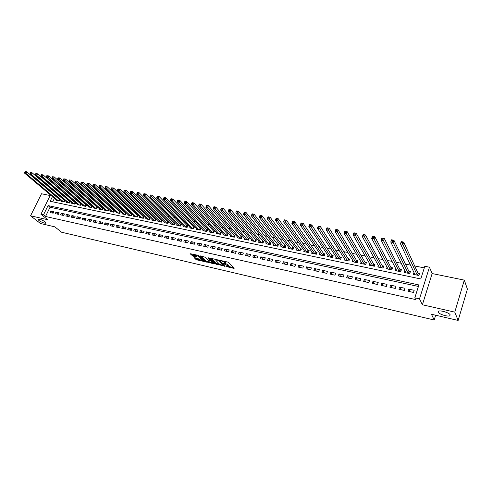 <?xml version="1.0" encoding="UTF-8"?>
<svg xmlns="http://www.w3.org/2000/svg" width="492" height="492" viewBox="0 0 492 492"><rect width="100%" height="100%" fill="white"/><g stroke="black" fill="none" stroke-linecap="round" stroke-linejoin="round"><path stroke-width="0.74" d="M225.963 266.467L234.106 268.447L228.725 262.543L227.747 262.064L220.318 260.422L225.059 262.611L225.576 263.669L223.171 263.527L228.306 266.049L228.368 266.615L225.963 266.467M45.215 221.91C42.275 219.967 39.901 219.045 38.093 219.137L38.831 220.447C41.771 222.378 44.139 223.294 45.928 223.196L45.215 221.91M450.198 314.892C449.62 312.906 440.666 310.058 438.6 311.19L438.169 312.131C438.821 314.117 447.64 316.922 449.749 315.809L450.198 314.892M194.525 257.648L194.211 257.82L196.757 259.856L204.604 261.609L198.909 255.729L197.944 255.262L190.053 253.706L192.981 256.117L196.548 256.867L195.459 255.225L198.989 256.51L202.809 260.742L199.309 259.469L197.735 258.392L194.525 257.648M418.421 286.455L50.055 207.237L45.528 216.474L43.499 214.863L40.928 214.284L50.448 194.93M458.144 320.446L454.774 312.119L464.307 280.12L467.4 289.112L458.144 320.446L431.459 314.253L434.202 320.003L61.623 232.23L54.778 226.824L40.492 223.509L30.566 215.81L47.779 219.721L40.928 214.284M464.307 280.12L432.142 273.552L422.388 304.769L454.774 312.119M422.388 304.769L419.498 298.872L414.817 297.826L418.901 284.936L48.05 205.595L43.499 214.863M45.528 216.474L415.697 299.579L414.817 297.826M215.742 264.019L224.801 266.123L219.34 260.397L210.539 258.134L210.195 258.306L215.742 264.019L216.031 263.318L219.924 264.462M214.26 263.921L205.699 261.689L200.01 255.803L204.623 257.033L207.882 259.837L210.428 260.354L208.03 257.74L208.946 257.949L214.604 263.755L214.26 263.921L214.407 263.558M50.153 195.527L41.506 193.762L30.566 215.81M59.532 199.266L58.997 199.155M64.809 200.349L64.218 200.226M70.135 201.449L69.489 201.314M75.51 202.556L74.815 202.409M80.94 203.67L80.19 203.516M86.426 204.801L85.62 204.635M91.961 205.939L91.1 205.767M97.551 207.095L96.635 206.904M99.323 208.682L99.095 209.155L102.465 209.856L103.209 208.264L102.225 208.054M104.944 209.838L104.716 210.324L108.117 211.031L108.861 209.42L107.871 209.217M110.626 211.007L110.399 211.498L113.83 212.212L114.575 210.594L113.572 210.392M116.364 212.181L116.13 212.692L119.599 213.411L120.343 211.788L119.328 211.578M122.157 213.374L121.924 213.891L125.423 214.617L126.167 212.987L125.146 212.772M128.012 214.573L127.772 215.109L131.315 215.84L132.053 214.198L131.02 213.983M133.929 215.791L133.683 216.332L137.256 217.07L138 215.422L136.954 215.207M139.9 217.015L139.654 217.569L143.264 218.319L144.008 216.658L142.951 216.443M145.94 218.257L145.687 218.823L149.334 219.58L150.072 217.907L149.008 217.685M152.034 219.506L151.776 220.084L155.466 220.853L156.204 219.168L155.128 218.946M158.196 220.773L157.938 221.363L161.659 222.138L162.403 220.447L161.308 220.219M164.42 222.046L164.156 222.655L167.92 223.436L168.658 221.732L167.557 221.511M170.712 223.337L170.441 223.958L174.248 224.746L174.986 223.036L173.873 222.808M177.071 224.641L176.794 225.275L180.638 226.074L181.376 224.352L180.25 224.124M183.491 225.957L183.215 226.609L187.101 227.415L187.833 225.687L186.702 225.447M189.986 227.286L189.703 227.956L193.633 228.768L194.365 227.027L193.215 226.794M196.548 228.626L196.259 229.315L200.232 230.139L200.964 228.386L199.801 228.147M203.184 229.985L202.888 230.687L206.898 231.523L207.636 229.758L206.462 229.518M209.887 231.357L209.592 232.076L213.645 232.919L214.377 231.148L213.19 230.902M216.671 232.741L216.363 233.485L220.459 234.333L221.191 232.55L219.992 232.304M223.522 234.143L223.208 234.905L227.353 235.766L228.085 233.971L226.873 233.725M230.447 235.557L230.133 236.338L234.321 237.212L235.047 235.404L233.823 235.151M237.452 236.984L237.132 237.79L241.369 238.669L242.095 236.855L240.852 236.603M244.536 238.429L244.204 239.26L248.491 240.151L249.216 238.325L247.962 238.067M251.701 239.893L251.363 240.748L255.692 241.646L256.418 239.807L255.151 239.542M258.946 241.369L258.601 242.248L262.98 243.153L263.7 241.308L262.421 241.043M266.27 242.857L265.914 243.768L270.348 244.684L271.067 242.82L269.77 242.556M273.675 244.364L273.318 245.299L277.802 246.228L278.515 244.358L277.205 244.087M281.172 245.889L280.803 246.855L285.335 247.796L286.049 245.908L284.727 245.637M288.755 247.427L288.373 248.423L292.961 249.376L293.675 247.476L292.334 247.199M296.424 248.983L296.036 250.016L300.673 250.975L301.387 249.063L300.028 248.786M304.179 250.551L303.785 251.621L308.478 252.593L309.185 250.674L307.814 250.391M312.026 252.144L311.62 253.245L316.368 254.235L317.076 252.298L315.692 252.009M319.972 253.749L319.554 254.893L324.357 255.889L325.064 253.94L323.656 253.651M328.01 255.373L327.58 256.56L332.444 257.568L333.146 255.606L331.719 255.311M336.141 257.008L335.704 258.245L340.624 259.266L341.319 257.291L339.88 256.99M344.369 258.669L343.92 259.948L348.902 260.981L349.597 258.995L348.139 258.694M352.702 260.342L352.235 261.67L357.278 262.716L357.967 260.717L356.497 260.416M361.134 262.033L360.654 263.417L365.759 264.475L366.448 262.464L364.953 262.156M369.67 263.743L369.178 265.188L374.338 266.258L375.027 264.229L373.52 263.921M378.311 265.465L377.807 266.978L383.028 268.06L383.711 266.018L382.186 265.705M387.063 267.211L386.534 268.786L391.829 269.887L392.505 267.826L390.962 267.513M395.919 268.97L395.377 270.625L400.734 271.732L401.411 269.665L399.842 269.339M404.891 270.741L404.332 272.482L409.756 273.607L410.426 271.516L408.84 271.19M407.991 291.227L413.501 292.445L414.178 290.311L408.668 289.105L407.991 291.227M398.895 289.228L404.338 290.428L405.021 288.312L399.578 287.125L398.895 289.228M389.916 287.254L395.291 288.435L395.974 286.338L390.599 285.163L389.916 287.254M381.042 285.305L386.355 286.473L387.044 284.382L381.737 283.226L381.042 285.305M372.284 283.38L377.53 284.53L378.219 282.457L372.979 281.313L372.284 283.38M363.631 281.473L368.809 282.611L369.504 280.557L364.332 279.425L363.631 281.473M355.083 279.597L360.199 280.717L360.9 278.675L355.784 277.562L355.083 279.597M346.645 277.74L351.694 278.847L352.395 276.824L347.346 275.717L346.645 277.74M338.299 275.901L343.293 277.002L344 274.985L339.006 273.896L338.299 275.901M330.058 274.093L334.99 275.176L335.704 273.177L330.772 272.101L330.058 274.093M321.916 272.304L326.793 273.374L327.5 271.387L322.629 270.323L321.916 272.304M313.871 270.532L318.687 271.59L319.4 269.616L314.585 268.564L313.871 270.532M305.919 268.78L310.68 269.831L311.393 267.869L306.639 266.83L305.919 268.78M298.06 267.051L302.764 268.091L303.484 266.141L298.779 265.114L298.06 267.051M290.298 265.348L294.948 266.369L295.667 264.432L291.018 263.417L290.298 265.348M282.617 263.657L287.217 264.671L287.937 262.746L283.343 261.744L282.617 263.657M275.028 261.99L279.573 262.986L280.299 261.08L275.754 260.083L275.028 261.99M267.531 260.342L272.021 261.326L272.746 259.432L268.257 258.448L267.531 260.342M260.114 258.706L264.555 259.684L265.28 257.802L260.84 256.83L260.114 258.706M252.783 257.095L257.168 258.06L257.9 256.191L253.515 255.231L252.783 257.095M245.533 255.502L249.868 256.455L250.606 254.592L246.264 253.644L245.533 255.502M238.362 253.927L242.654 254.868L243.386 253.017L239.1 252.082L238.362 253.927M231.277 252.365L235.52 253.3L236.252 251.461L232.009 250.533L231.277 252.365M224.266 250.822L228.46 251.75L229.198 249.918L225.004 249.001L224.266 250.822M217.329 249.303L221.48 250.213L222.218 248.398L218.067 247.488L217.329 249.303M210.471 247.79L214.58 248.694L215.318 246.892L211.216 245.994L210.471 247.79M203.688 246.301L207.753 247.193L208.491 245.397L204.432 244.512L203.688 246.301M196.984 244.825L201 245.711L201.738 243.927L197.722 243.048L196.984 244.825M190.343 243.368L194.315 244.241L195.06 242.464L191.087 241.597L190.343 243.368M183.78 241.923L187.71 242.784L188.454 241.025L184.525 240.164L183.78 241.923M177.286 240.49L181.173 241.351L181.917 239.598L178.03 238.749L177.286 240.49M170.853 239.081L174.703 239.924L175.447 238.183L171.603 237.347L170.853 239.081M164.494 237.679L168.307 238.515L169.051 236.787L165.244 235.957L164.494 237.679M158.203 236.295L161.973 237.126L162.717 235.404L158.953 234.579L158.203 236.295M151.979 234.93L155.706 235.748L156.456 234.038L152.723 233.22L151.979 234.93M145.816 233.571L149.506 234.383L150.251 232.685L146.567 231.88L145.816 233.571M139.716 232.23L143.369 233.036L144.119 231.345L140.466 230.545L139.716 232.23M133.683 230.902L137.293 231.695L138.043 230.016L134.433 229.229L133.683 230.902M127.705 229.592L131.284 230.379L132.034 228.706L128.455 227.925L127.705 229.592M121.795 228.288L125.331 229.069L126.081 227.409L122.545 226.634L121.795 228.288M115.94 227.003L119.445 227.771L120.196 226.117L116.69 225.354L115.94 227.003M110.14 225.73L113.615 226.492L114.365 224.844L110.897 224.088L110.14 225.73M104.409 224.463L107.84 225.219L108.597 223.589L105.159 222.839L104.409 224.463M98.726 223.214L102.127 223.965L102.877 222.341L99.476 221.597L98.726 223.214M93.105 221.978L96.469 222.722L97.225 221.105L93.855 220.367L93.105 221.978M87.533 220.754L90.866 221.486L91.623 219.881L88.289 219.155L87.533 220.754M82.023 219.543L85.325 220.268L86.075 218.669L82.773 217.95L82.023 219.543M76.561 218.343L79.833 219.063L80.583 217.47L77.318 216.757L76.561 218.343M71.156 217.15L74.397 217.864L75.147 216.283L71.912 215.576L71.156 217.15M65.805 215.976L69.009 216.683L69.759 215.109L66.555 214.407L65.805 215.976M60.498 214.807L63.677 215.508L64.427 213.946L61.254 213.251L60.498 214.807M55.245 213.657L58.394 214.346L59.145 212.79L56.002 212.101L55.245 213.657M53.917 211.646L50.799 210.97L50.049 212.513L53.161 213.196L53.917 211.646M424.295 267.894L414.676 265.957M410.488 265.114L405.414 264.093M401.201 263.245L396.275 262.248M392.038 261.393L387.247 260.428M382.985 259.573L378.336 258.632M374.049 257.771L369.535 256.861M365.224 255.994L360.845 255.108M356.509 254.235L352.254 253.38M347.899 252.501L343.773 251.67M339.4 250.791L335.396 249.985M331.005 249.1L327.118 248.319M322.709 247.427L318.945 246.67M314.511 245.772L310.864 245.041M306.418 244.143L302.881 243.429M298.416 242.531L294.991 241.843M290.508 240.939L287.193 240.268M282.697 239.364L279.487 238.718M274.979 237.808L271.867 237.181M267.347 236.271L264.339 235.668M259.801 234.752L256.892 234.167M252.347 233.251L249.536 232.685M244.979 231.763L242.261 231.215M237.691 230.299L235.065 229.77M230.484 228.848L227.956 228.337M223.362 227.409L220.92 226.917M216.32 225.994L213.965 225.514M209.352 224.586L207.083 224.131M202.464 223.202L200.281 222.759M195.656 221.831L193.553 221.406M188.916 220.471L186.892 220.065M182.249 219.125L180.312 218.737M175.656 217.796L173.793 217.421M169.137 216.486L167.348 216.123M162.686 215.182L160.97 214.838M156.302 213.897L154.66 213.571M149.986 212.624L148.418 212.31M143.738 211.369L142.243 211.068M137.557 210.121L136.124 209.832M131.438 208.891L130.079 208.614M125.386 207.667L124.089 207.409M119.39 206.462L118.16 206.216M113.461 205.269L112.293 205.035M107.588 204.082L106.487 203.86M101.776 202.913L100.737 202.704M96.026 201.757L95.042 201.554M90.331 200.607L89.409 200.422M84.698 199.469L83.831 199.297M79.114 198.35L78.302 198.184M73.591 197.237L72.834 197.083M68.117 196.13L67.416 195.988M62.699 195.041L62.053 194.912M57.336 193.959L56.74 193.842M54.434 198.288L52.699 201.825M413.981 272.537L413.397 274.358L418.889 275.502L419.553 273.398L417.948 273.066M97.594 207.132L96.862 208.694L93.529 207.999L93.751 207.532M92.041 206.013L91.321 207.544L88.019 206.861L88.234 206.4M86.543 204.906L85.829 206.406L82.564 205.724L82.773 205.275M81.094 203.805L80.393 205.275L77.158 204.604L77.367 204.162M75.7 202.716L75.005 204.162L71.801 203.491L72.01 203.061M70.356 201.64L69.673 203.055L66.5 202.397L66.703 201.972M65.067 200.57L64.391 201.96L61.248 201.302L61.451 200.89M59.821 199.506L59.163 200.871L56.045 200.226L56.242 199.82M434.202 320.003L435.66 315.224M52.453 196.622L50.159 201.296L420.789 278.964L424.805 266.277L429.454 267.205L419.498 298.872M432.142 273.552L429.454 267.205M50.055 207.237L48.05 205.595M408.668 289.105L409.965 291.664M399.578 287.125L400.931 289.677M390.599 285.163L392.007 287.715M381.737 283.226L383.194 285.778M372.979 281.313L374.486 283.859M364.332 279.425L365.888 281.971M355.784 277.562L357.395 280.102M347.346 275.717L349 278.257M339.006 273.896L340.71 276.43M330.772 272.101L332.518 274.628M322.629 270.323L324.419 272.851M314.585 268.564L316.418 271.092M306.639 266.83L308.509 269.352M298.779 265.114L300.698 267.636M291.018 263.417L292.968 265.932M283.343 261.744L285.335 264.253M275.754 260.083L277.783 262.593M268.257 258.448L270.323 260.951M260.84 256.83L262.943 259.333M253.515 255.231L255.649 257.728M246.264 253.644L248.435 256.141M239.1 252.082L241.295 254.573M232.009 250.533L234.241 253.017M225.004 249.001L227.267 251.486M218.067 247.488L220.361 249.967M211.216 245.994L213.534 248.466M204.432 244.512L206.781 246.978M197.722 243.048L200.103 245.514M191.087 241.597L193.497 244.057M184.525 240.164L186.954 242.618M178.03 238.749L180.484 241.197M171.603 237.347L174.088 239.788M165.244 235.957L167.754 238.399M158.953 234.579L161.481 237.015M152.723 233.22L155.281 235.656M146.567 231.88L149.144 234.303M140.466 230.545L143.067 232.968M134.433 229.229L137.053 231.646M128.455 227.925L131.1 230.336M122.545 226.634L125.202 229.038M116.69 225.354L119.371 227.759M110.897 224.088L113.597 226.486M105.159 222.839L107.846 225.207M99.476 221.597L102.145 223.922M93.855 220.367L96.5 222.655M88.289 219.155L90.909 221.4M82.773 217.95L85.374 220.158M77.318 216.757L79.895 218.934M71.912 215.576L74.464 217.716M66.555 214.407L69.089 216.511M61.254 213.251L63.763 215.324M56.002 212.101L58.493 214.143M50.799 210.97L53.265 212.975M228.485 266.313L228.589 265.336L228.306 266.049M225.711 263.54L228.589 265.336M225.699 263.361L225.803 262.377L225.514 263.097M224.641 261.357L225.803 262.377M228.509 266.449L233.448 267.599M211.136 258.275L216.031 263.318M223.7 265.336L224.149 265.44M223.294 265.674L218.743 260.539L215.883 259.942L215.963 260.526L219.266 263.958L223.294 265.674M213.946 263.079L212.919 262.839M209.684 262.095L206.935 261.455L206.646 262.15M201 255.957L205.982 260.994L206.935 261.455M209.272 261.762L212.808 263.042L211.455 261.252L210.496 260.785L207.95 260.268L209.272 261.762M212.907 262.802L213.171 262.285M211.13 260.188L210.785 260.077L210.496 260.785M202.901 260.508L203.159 260.004M195.459 255.225L195.656 254.758M191.025 253.681L192.317 254.961L195.841 256.012M195.183 257.802L197.04 259.167L199.697 259.782M202.907 260.52L203.903 260.754M401.183 242.759L402.161 242.937L402.456 242.046L401.478 241.861L400.488 243.854L401.226 241.615L403.68 242.07L402.942 244.315L400.488 243.854L414.99 274.69M419.246 274.37L418.083 273.361L403.68 242.07L402.456 242.046M417.284 275.169L402.161 242.937M391.435 240.932L392.407 241.111L392.702 240.225L391.737 240.041L390.765 242.021L391.503 239.801L393.926 240.256L393.182 242.476L390.765 242.021L405.906 272.808M410.119 272.463L408.981 271.486L393.926 240.256L392.702 240.225M408.169 273.275L392.407 241.111M381.823 239.13L382.776 239.309L383.077 238.429L382.124 238.251L381.171 240.219L381.915 238.017L384.301 238.46L383.557 240.668L381.171 240.219L396.939 270.944M401.109 270.582L399.996 269.634L384.301 238.46L383.077 238.429M399.166 271.412L382.776 239.309M372.339 237.353L373.28 237.531L373.582 236.658L372.641 236.48L371.7 238.435L372.456 236.252L374.806 236.689L374.055 238.878L371.7 238.435L388.077 269.106M392.21 268.73L391.115 267.808L374.806 236.689L373.582 236.658M390.279 269.567L373.28 237.531M362.979 235.607L363.908 235.779L364.209 234.905L363.281 234.733L362.364 236.683L363.114 234.512L365.439 234.942L364.689 237.119L362.364 236.683L379.326 267.291M383.422 266.898L382.346 266L365.439 234.942L364.209 234.905M381.503 267.746L363.908 235.779M353.742 233.872L354.658 234.044L354.966 233.183L354.043 233.011L353.145 234.948L353.902 232.796L356.196 233.22L355.439 235.379L353.145 234.948L370.679 265.502M374.738 265.083L373.686 264.21L356.196 233.22L354.966 233.183M372.831 265.944L354.658 234.044M344.628 232.169L345.532 232.341L345.839 231.48L344.935 231.314L344.049 233.239L344.812 231.099L347.075 231.523L346.313 233.663L344.049 233.239L362.143 263.724M366.159 263.3L365.126 262.451L347.075 231.523L345.839 231.48M364.264 264.167L345.532 232.341M335.63 230.484L336.528 230.65L336.836 229.801L335.938 229.635L335.07 231.547L335.833 229.426L338.066 229.844L337.303 231.966L335.07 231.547L353.705 261.978M357.684 261.535L356.675 260.705L338.066 229.844L336.836 229.801M355.802 262.414L336.528 230.65M326.756 228.823L327.635 228.989L327.943 228.14L327.063 227.974L326.208 229.881L326.977 227.771L329.179 228.183L328.416 230.299L326.208 229.881L345.372 260.25M349.314 259.788L348.318 258.983L329.179 228.183L327.943 228.14M347.444 260.68L327.635 228.989M317.986 227.181L318.859 227.341L319.167 226.505L318.299 226.345L317.463 228.239L318.232 226.142L320.409 226.548L319.634 228.645L317.463 228.239L337.131 258.54M341.042 258.066L340.07 257.285L320.409 226.548L319.167 226.505M339.185 258.964L318.859 227.341M309.339 225.564L310.194 225.723L310.507 224.887L309.646 224.727L308.822 226.609L309.597 224.537L311.743 224.936L310.975 227.015L308.822 226.609L328.994 256.849M332.869 256.369L331.916 255.606L311.743 224.936L310.507 224.887M331.018 257.273L310.194 225.723M300.79 223.958L301.645 224.118L301.953 223.294L301.104 223.134L300.298 225.01L301.073 222.944L303.195 223.343L302.42 225.41L300.298 225.01L320.95 255.182M324.794 254.69L323.853 253.946L303.195 223.343L301.953 223.294M322.955 255.6L301.645 224.118M292.359 222.384L293.195 222.538L293.509 221.72L292.672 221.56L291.879 223.423L292.66 221.375L294.751 221.769L293.97 223.817L291.879 223.423L313.004 253.534M316.811 253.029L315.889 252.304L294.751 221.769L293.509 221.72M314.985 253.946L293.195 222.538M284.032 220.822L284.856 220.976L285.169 220.164L284.339 220.01L283.564 221.861L284.345 219.826L286.412 220.213L285.631 222.249L283.564 221.861L305.151 251.904M308.921 251.387L308.017 250.68L286.412 220.213L285.169 220.164M307.106 252.31L284.856 220.976M275.803 219.284L276.621 219.438L276.935 218.626L276.117 218.473L275.354 220.318L276.135 218.294L278.183 218.676L277.396 220.699L275.354 220.318L297.383 250.293M301.122 249.764L278.183 218.676L276.935 218.626M299.314 250.692L276.621 219.438M267.679 217.759L268.491 217.913L268.804 217.107L267.992 216.96L267.242 218.792L268.029 216.787L270.047 217.163L269.259 219.174L267.242 218.792L289.708 248.7M293.416 248.165L270.047 217.163L268.804 217.107M291.621 249.1L268.491 217.913M259.659 216.259L260.452 216.406L260.772 215.607L259.973 215.459L259.235 217.286L260.022 215.293L262.015 215.662L261.227 217.661L259.235 217.286L282.125 247.125M285.797 246.578L262.015 215.662L260.772 215.607M284.013 247.519L260.452 216.406M252.045 213.983L251.732 214.776L252.519 214.924L252.839 214.131L252.113 213.817L254.081 214.186L253.294 216.166L251.326 215.797L274.622 245.57M278.263 245.016L254.081 214.186L252.839 214.131M276.492 245.957L252.519 214.924M251.326 215.797L251.732 214.776M244.223 212.519L243.903 213.313L244.684 213.454L244.998 212.667L244.303 212.359L246.246 212.722L245.453 214.69L243.509 214.327L267.205 244.032M270.815 243.466L246.246 212.722L244.998 212.667M269.05 244.413L244.684 213.454M243.509 214.327L243.903 213.313M236.486 211.08L236.166 211.861L236.935 212.003L237.255 211.222L236.584 210.92L238.503 211.277L237.71 213.239L235.785 212.876L259.874 242.513M263.454 241.935L238.503 211.277L237.255 211.222M261.701 242.888L236.935 212.003M235.785 212.876L236.166 211.861M228.848 209.653L228.528 210.428L229.284 210.576L229.604 209.795L228.958 209.5L230.853 209.856L230.059 211.8L228.159 211.443L252.624 241.006M256.172 240.422L230.853 209.856L229.604 209.795M254.425 241.381L229.284 210.576M228.159 211.443L228.528 210.428M221.295 208.245L220.976 209.02L221.726 209.155L222.046 208.387L221.418 208.098L223.294 208.442L222.495 210.373L220.619 210.023L245.453 239.518M248.977 238.928L223.294 208.442L222.046 208.387M247.236 239.887L221.726 209.155M220.619 210.023L220.976 209.02M213.835 206.855L213.516 207.618L214.26 207.759L214.58 206.991L213.971 206.708L215.828 207.052L215.029 208.971L213.171 208.62L238.362 238.048M241.855 237.452L215.828 207.052L214.58 206.991M240.127 238.417L214.26 207.759M213.171 208.62L213.516 207.618M206.468 205.478L206.142 206.24L206.88 206.376L207.2 205.613L206.615 205.336L208.448 205.674L207.649 207.581L205.816 207.237L231.351 236.597M234.813 235.988L208.448 205.674L207.2 205.613M233.097 236.953L206.88 206.376M205.816 207.237L206.142 206.24M199.18 204.118L198.86 204.875L199.586 205.01L199.906 204.254L199.34 203.977L201.154 204.315L200.349 206.209L198.54 205.871L224.413 235.158M227.851 234.543L201.154 204.315L199.906 204.254M226.142 235.514L199.586 205.01M198.54 205.871L198.86 204.875M191.978 202.778L191.659 203.528L192.372 203.663L192.698 202.907L192.157 202.642L193.94 202.975L193.141 204.857L191.351 204.518L217.556 233.731M220.963 233.116L193.94 202.975L192.698 202.907M219.266 234.087L192.372 203.663M191.351 204.518L191.659 203.528M184.863 201.449L184.543 202.194L185.25 202.329L185.57 201.579L185.047 201.314L186.819 201.646L186.013 203.516L184.248 203.184L210.767 232.322M214.149 231.701L186.819 201.646L185.57 201.579M212.458 232.673L185.25 202.329M184.248 203.184L184.543 202.194M177.827 200.133L177.507 200.877L178.202 201.007L178.528 200.269L178.024 200.004L179.777 200.33L178.971 202.187L177.218 201.861L204.057 230.933M207.409 230.299L179.777 200.33L178.528 200.269M205.73 231.277L178.202 201.007M177.218 201.861L177.507 200.877M170.872 198.836L170.552 199.574L171.241 199.703L171.567 198.965L171.087 198.713L172.815 199.032L172.003 200.877L170.275 200.552L197.415 229.555M200.742 228.915L172.815 199.032L171.567 198.965M199.069 229.899L171.241 199.703M170.275 200.552L170.552 199.574M163.996 197.556L163.676 198.288L164.359 198.417L164.685 197.686L164.217 197.433L165.927 197.753L165.121 199.586L163.412 199.26L190.847 228.19M194.143 227.55L165.927 197.753L164.685 197.686M192.483 228.528L164.359 198.417M163.412 199.26L163.676 198.288M157.2 196.29L156.88 197.015L157.557 197.144L157.877 196.413L157.434 196.167L159.125 196.48L158.313 198.307L156.628 197.987L184.346 226.843M187.618 226.197L159.125 196.48L157.877 196.413M185.964 227.181L157.557 197.144M156.628 197.987L156.88 197.015M150.484 195.035L150.158 195.761L150.823 195.884L151.149 195.158L150.724 194.918L152.397 195.226L151.585 197.04L149.912 196.726L177.913 225.508M181.161 224.856L152.397 195.226L151.149 195.158M179.518 225.84L150.823 195.884M149.912 196.726L150.158 195.761M143.836 193.793L143.51 194.512L144.174 194.635L144.494 193.916L144.088 193.682L145.743 193.989L144.931 195.785L143.283 195.478L171.548 224.186M174.771 223.534L145.743 193.989L144.494 193.916M173.135 224.518L144.174 194.635M143.283 195.478L143.51 194.512M137.268 192.569L136.942 193.282L137.594 193.405L137.92 192.692L137.526 192.458L139.162 192.759L138.35 194.549L136.721 194.242L165.25 222.882M168.448 222.218L139.162 192.759L137.92 192.692M166.819 223.208L137.594 193.405M136.721 194.242L136.942 193.282M130.767 191.357L130.441 192.065L131.087 192.188L131.413 191.474L131.038 191.247L132.655 191.548L131.844 193.325L130.232 193.024L159.021 221.591M162.194 220.926L132.655 191.548L131.413 191.474M160.57 221.91L131.087 192.188M130.232 193.024L130.441 192.065M124.341 190.158L124.015 190.865L124.654 190.982L124.98 190.275L124.341 190.158L126.223 190.349L125.411 192.114L123.812 191.812L152.852 220.311M156.001 219.641L126.223 190.349L124.98 190.275M154.39 220.625L124.654 190.982M123.812 191.812L124.015 190.865M117.982 188.971L117.656 189.672L118.289 189.789L118.615 189.088L117.982 188.971L119.857 189.162L119.046 190.921L117.465 190.619L146.745 219.045M149.869 218.368L119.857 189.162L118.615 189.088M148.264 219.358L118.289 189.789M117.465 190.619L117.656 189.672M111.696 187.796L111.37 188.498L111.998 188.614L112.324 187.913L111.696 187.796L113.566 187.987L112.748 189.734L111.186 189.438L140.706 217.79M143.805 217.113L113.566 187.987L112.324 187.913M142.206 218.104L111.998 188.614M111.186 189.438L111.37 188.498M105.479 186.64L105.153 187.335L105.774 187.446L106.1 186.751L105.479 186.64L107.336 186.825L106.524 188.565L104.974 188.27L134.722 216.548M137.797 215.871L107.336 186.825L106.1 186.751M136.21 216.855L105.774 187.446M104.974 188.27L105.153 187.335M99.329 185.49L99.003 186.179L99.612 186.296L99.938 185.607L99.329 185.49L101.18 185.681L100.362 187.403L98.837 187.12L128.806 215.318M131.856 214.635L101.18 185.681L99.938 185.607M130.275 215.625L99.612 186.296M98.837 187.12L99.003 186.179M93.24 184.352L92.914 185.041L93.523 185.152L93.849 184.469L93.24 184.352L95.085 184.543L94.267 186.259L92.754 185.976L122.945 214.106M125.97 213.417L95.085 184.543L93.849 184.469M124.402 214.407L93.523 185.152M92.754 185.976L92.914 185.041M87.219 183.233L86.893 183.916L87.49 184.026L87.822 183.344L87.219 183.233L89.052 183.418L88.24 185.127L86.746 184.844L117.139 212.901M120.146 212.212L89.052 183.418L87.822 183.344M118.584 213.202L87.49 184.026M86.746 184.844L86.893 183.916M81.26 182.12L80.934 182.796L81.531 182.907L81.856 182.231L81.26 182.12L83.093 182.304L82.275 184.002L80.793 183.725L111.395 211.708M114.384 211.019L83.093 182.304L81.856 182.231M112.828 212.003L81.531 182.907M80.793 183.725L80.934 182.796M75.368 181.019L75.042 181.696L75.627 181.806L75.953 181.13L75.368 181.019L77.189 181.21L76.377 182.895L74.907 182.618L105.706 210.527M108.67 209.832L77.189 181.21L75.953 181.13M107.127 210.822L75.627 181.806M74.907 182.618L75.042 181.696M69.538 179.931L69.212 180.601L69.79 180.712L70.116 180.041L69.538 179.931L71.346 180.121L70.534 181.794L69.083 181.523L100.079 209.358M103.019 208.663L71.346 180.121L70.116 180.041M101.481 209.653L69.79 180.712M69.083 181.523L69.212 180.601M63.763 178.854L63.437 179.525L64.015 179.629L64.341 178.965L63.763 178.854L65.571 179.039L64.753 180.705L63.32 180.435L94.501 208.202M97.422 207.501L65.571 179.039L64.341 178.965M95.891 208.491L64.015 179.629M63.32 180.435L63.437 179.525M58.056 177.79L57.73 178.455L58.296 178.559L58.622 177.895L58.056 177.79L59.852 177.975L59.04 179.629L57.619 179.365L88.978 207.058M91.881 206.357L59.852 177.975L58.622 177.895M90.356 207.341L58.296 178.559M57.619 179.365L57.73 178.455M52.404 176.733L52.078 177.397L52.638 177.501L52.964 176.843L52.404 176.733L54.194 176.917L53.376 178.565L51.974 178.301L83.511 205.92M86.389 205.219L54.194 176.917L52.964 176.843M84.876 206.203L52.638 177.501M51.974 178.301L52.078 177.397M46.808 175.693L46.482 176.345L47.035 176.45L47.361 175.798L46.808 175.693L48.591 175.878L47.779 177.514L46.383 177.255L78.099 204.801M80.959 204.094L48.591 175.878L47.361 175.798M79.446 205.078L47.035 176.45M46.383 177.255L46.482 176.345M41.273 174.66L40.947 175.312L41.494 175.416L41.82 174.765L41.273 174.66L43.044 174.845L42.232 176.474L40.854 176.21L72.736 203.688M75.571 202.981L43.044 174.845L41.82 174.765M74.071 203.965L42.232 176.474L41.494 175.416M40.854 176.21L40.947 175.312M35.787 173.639L35.461 174.285L36.008 174.389L36.334 173.738L35.787 173.639L37.558 173.817L36.746 175.441L35.381 175.183L67.422 202.587M70.239 201.874L37.558 173.817L36.334 173.738M68.745 202.858L36.746 175.441L36.008 174.389M35.381 175.183L35.461 174.285M30.363 172.624L30.037 173.27L30.578 173.368L30.904 172.723L30.363 172.624L32.128 172.809L31.316 174.42L29.963 174.162L62.164 201.492M64.962 200.785L32.128 172.809L30.904 172.723M63.474 201.763L31.316 174.42L30.578 173.368M29.963 174.162L30.037 173.27M24.994 171.622L24.668 172.262L25.203 172.366L25.529 171.72L24.994 171.622L26.746 171.806L25.935 173.405L24.6 173.153L56.949 200.416M59.729 199.697L26.746 171.806L25.529 171.72M58.253 200.681L25.935 173.405L25.203 172.366M24.6 173.153L24.668 172.262M226.763 266.48L226.634 266.793M221.148 260.557L221.019 260.883M223.977 263.54L223.848 263.86M228.147 264.862L227.857 265.575M224.905 263.724L224.764 264.069M225.348 261.898L225.059 262.611M222.07 260.766L221.941 261.092M233.866 268.042L233.712 268.435M224.592 265.901L224.438 266.283M216.984 263.786L216.701 264.487M223.762 265.034L223.546 265.563M218.915 260.12L218.743 260.539M218.196 259.881L218.061 260.207M217.23 259.665L217.095 259.985M205.982 260.994L205.699 261.689M210.613 259.659L210.404 260.17M212.95 262.058L212.741 262.568M211.665 260.735L211.455 261.252M208.442 259.967L208.313 260.28M202.925 259.77L202.722 260.262M199.192 256.012L198.989 256.51M196.339 256.51L196.197 256.855M193.27 255.422L192.981 256.117M192.317 254.961L192.021 255.655M204.389 261.246L204.248 261.596M197.04 259.167L196.757 259.856M196.093 258.706L195.81 259.395M418.218 273.515L417.665 275.243M418.083 273.361L417.499 275.212M409.116 271.639L408.563 273.355M408.981 271.486L408.391 273.324M400.125 269.788L399.572 271.492M399.996 269.634L399.399 271.455M391.251 267.955L390.691 269.653M391.115 267.808L390.519 269.616M382.481 266.147L381.921 267.832M382.346 266L381.743 267.796M373.822 264.364L373.256 266.031M373.686 264.21L373.077 265.994M365.267 262.599L364.701 264.259M365.126 262.451L364.517 264.222M356.817 260.858L356.245 262.507M356.675 260.705L356.06 262.464M348.465 259.136L347.893 260.772M348.318 258.983L347.709 260.735M340.212 257.433L339.64 259.056M340.07 257.285L339.455 259.02M332.063 255.754L331.485 257.365M331.916 255.606L331.294 257.328M324.007 254.093L323.422 255.692M323.853 253.946L323.238 255.655M316.042 252.451L315.458 254.044M315.889 252.304L315.267 254.001M308.17 250.828L307.586 252.408M308.017 250.68L307.395 252.371M300.391 249.223L299.806 250.797M300.237 249.075L299.61 250.754M292.703 247.636L292.113 249.198M292.549 247.488L291.922 249.161M285.102 246.068L284.511 247.624M284.942 245.926L284.315 247.581M277.586 244.518L276.996 246.062M277.427 244.376L276.799 246.025M270.157 242.987L269.561 244.524M269.997 242.845L269.364 244.481M262.808 241.474L262.218 242.999M262.648 241.326L262.015 242.956M255.545 239.973L254.948 241.492M255.385 239.832L254.751 241.449M248.362 238.497L247.765 239.998M248.202 238.349L247.562 239.955M241.258 237.027L240.662 238.528M241.098 236.886L240.459 238.485M234.235 235.582L233.632 237.07M234.069 235.44L233.429 237.027M227.286 234.149L226.683 235.625M227.12 234.007L226.48 235.582M220.41 232.728L219.807 234.198M220.244 232.587L219.604 234.155M213.614 231.326L213.011 232.79M213.448 231.185L212.802 232.747M206.886 229.942L206.283 231.394M206.72 229.801L206.074 231.351M200.232 228.571L199.629 230.01M200.066 228.429L199.42 229.967M193.651 227.212L193.048 228.645M193.479 227.07L192.833 228.602M187.138 225.871L186.53 227.298M186.966 225.73L186.32 227.249M180.693 224.543L180.084 225.957M180.521 224.401L179.875 225.914M174.316 223.227L173.707 224.635M174.143 223.085L173.498 224.592M168.006 221.923L167.397 223.325M167.833 221.787L167.182 223.282M161.763 220.637L161.155 222.033M161.591 220.502L160.939 221.984M155.583 219.364L154.974 220.748M155.41 219.223L154.759 220.705M149.463 218.104L148.855 219.481M149.291 217.962L148.639 219.432M143.412 216.855L142.803 218.22M143.233 216.714L142.582 218.177M137.422 215.619L136.807 216.978M137.243 215.484L136.591 216.935M131.487 214.395L130.878 215.748M131.309 214.26L130.657 215.705M125.614 213.184L125.005 214.53M125.435 213.048L124.784 214.487M119.802 211.984L119.187 213.325M119.624 211.849L118.966 213.282M114.046 210.797L113.431 212.132M113.867 210.662L113.209 212.083M108.345 209.623L107.736 210.951M108.166 209.487L107.514 210.902M102.705 208.46L102.09 209.776M102.527 208.325L101.869 209.733M97.121 207.31L96.506 208.62M96.936 207.175L96.284 208.571M91.586 206.166L90.971 207.47M91.401 206.031L90.749 207.427M86.106 205.041L85.491 206.333M85.928 204.906L85.27 206.289M80.682 203.922L80.067 205.207M80.497 203.786L79.845 205.164M75.307 202.815L74.692 204.094M75.122 202.679L74.47 204.045M69.987 201.714L69.372 202.987M69.802 201.585L69.144 202.944M64.716 200.625L64.101 201.898M64.532 200.496L63.874 201.849M59.495 199.549L58.88 200.816M59.311 199.42L58.653 200.767M450.088 314.689L449.749 315.809M223.805 265.077L223.583 265.618M216.105 259.407L215.883 259.942M210.687 259.733L210.465 260.262M208.104 259.887L207.95 260.268"/></g></svg>
